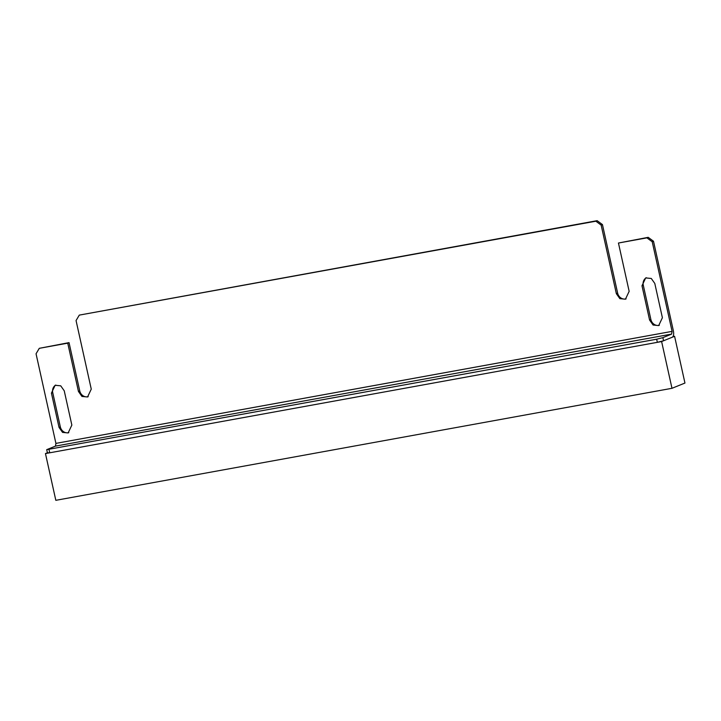 <?xml version="1.0" encoding="UTF-8"?>
<svg xmlns="http://www.w3.org/2000/svg" width="721" height="721" viewBox="0 0 721 721"><rect width="100%" height="100%" fill="white"/><g stroke="black" fill="none" stroke-linecap="round" stroke-linejoin="round"><path stroke-width="1.08" d="M39.285 348.324L69.036 342.628L79.752 390.935L78.454 391.467L67.747 343.151L39.285 348.324L36.05 353.777L55.914 443.388L672.08 331.372L652.217 241.76L653.505 241.238L648.206 237.335L618.447 243.031L646.908 237.858L652.217 241.76M616.347 293.672L601.152 225.105L602.45 224.573L617.645 293.15L616.347 293.672L619.862 298.647L625.458 299.188L629.154 291.347L618.447 243.031M601.152 225.105L595.843 221.203L597.141 220.68L79.292 315.113L595.843 221.203M78.454 391.467L81.96 396.442L87.565 396.974L91.261 389.133L76.056 320.566L79.292 315.113M59.041 427.418L51.434 393.134L55.129 385.284L60.735 385.825L64.241 390.8L71.848 425.093L68.144 432.933L62.547 432.393L59.041 427.418L60.33 426.895A7.21 6.48 -112.1 0 0 68.783 432.627M654.794 283.443L651.279 278.468L645.683 277.927L641.987 285.768L649.585 320.052L653.1 325.036L658.697 325.568L662.392 317.727L654.794 283.443M646.349 277.702A7.21 6.48 -112.1 0 0 643.285 285.246L650.883 319.529A7.21 6.48 -112.1 0 0 659.327 325.27M79.752 390.935A7.21 6.48 -112.1 0 0 88.196 396.676M602.45 224.573L597.141 220.68M617.645 293.15A7.21 6.48 -112.1 0 0 626.089 298.891M672.08 331.372L671.621 334.102L55.463 446.119L46.712 449.661L47.397 452.779L49.722 452.797L657.354 342.331L663.563 340.763L672.314 337.221C673.621 336.337 673.973 334.211 673.378 330.84L653.505 241.238M55.796 385.068A7.21 6.48 -112.1 0 0 52.732 392.603L60.33 426.895M55.463 446.119L55.914 443.388M657.354 342.331L656.66 339.212L46.712 449.661M656.66 339.212L662.869 337.644L671.621 334.102M49.722 452.797L49.037 449.679M663.563 340.763L662.869 337.644M646.908 237.858L648.206 237.335M67.747 343.151L69.036 342.628M671.981 388.304L684.95 383.049L674.586 336.301L661.617 341.556L45.459 453.572L55.823 500.32L671.981 388.304L661.617 341.556M673.017 336.581L674.586 336.301M47.397 452.779L45.459 453.572M650.883 319.529L649.585 320.052M643.285 285.246L641.987 285.768M52.732 392.603L51.434 393.134"/></g></svg>
